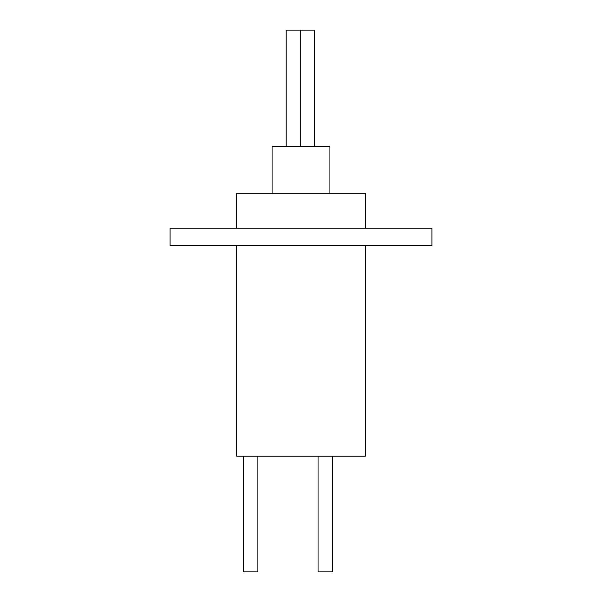 <?xml version="1.0" encoding="UTF-8"?>
<svg xmlns="http://www.w3.org/2000/svg" width="602" height="602" viewBox="0 0 602 602"><rect width="100%" height="100%" fill="white"/><g stroke="black" fill="none" stroke-linecap="round" stroke-linejoin="round"><path stroke-width="0.9" d="M329.934 193.167L329.934 146.406L272.066 146.406L272.066 193.167M286.153 146.406L286.153 30.1L300.767 30.1L300.767 146.406M300.767 30.1L314.583 30.1L314.583 146.406M332.665 456.173L332.665 571.9L318.052 571.9L318.052 456.173M257.904 456.173L257.904 571.9L243.291 571.9L243.291 456.173M365.294 245.767L365.294 456.173L236.706 456.173L236.706 245.767M170.08 245.767L431.92 245.767L431.92 228.233L170.08 228.233L170.08 245.767M365.294 228.233L365.294 193.167L236.706 193.167L236.706 228.233"/></g></svg>
